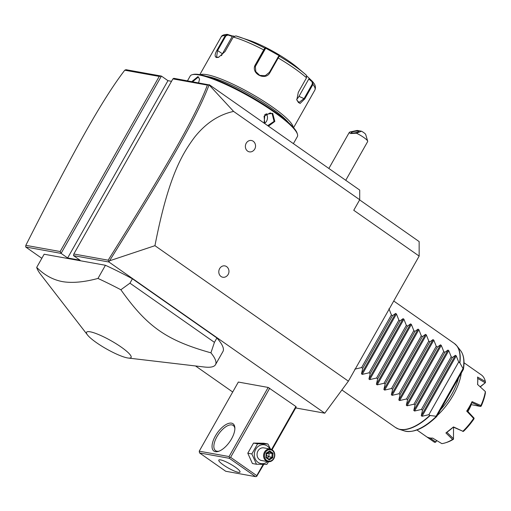 <?xml version="1.0" encoding="UTF-8"?>
<svg xmlns="http://www.w3.org/2000/svg" width="511" height="511" viewBox="0 0 511 511"><rect width="100%" height="100%" fill="white"/><g stroke="black" fill="none" stroke-linecap="round" stroke-linejoin="round"><path stroke-width="0.77" d="M359.629 199.89L419.148 241.582L419.154 256.088L348.387 381.174L324.772 413.188L295.703 407.95M41.832 258.31L25.697 247.011L25.825 245.344L60.164 251.527L159.234 76.414L124.761 70.205C101.804 100.182 73.737 150.809 25.825 245.344M232.709 392.007L195.541 365.972M209.082 84.89L233.597 111.417C218.644 114.668 205.594 123.317 194.461 137.376C182.414 153.754 168.534 175.682 154.942 245.682L109.514 260.821C167.685 167.851 196.895 117.326 209.082 84.89L173.842 78.324L172.91 78.879L73.833 253.993L73.527 255.634L108.926 262.015L324.772 413.188M25.697 247.011L61.096 253.392L67.637 257.972L80.067 260.214L73.527 255.634M271.59 449.476L295.888 406.526L296.201 407.069L272.056 449.737M295.888 406.526L268.173 387.434L238.337 382.056L199.233 451.181L199.546 452.931L225.709 471.257L255.538 476.635L256.624 476.469L263.759 464.41M128.299 358.051L204.298 367A102.596 18.843 -150.5 0 0 215.501 364.662L222.949 351.498A102.596 18.843 -150.5 0 0 216.913 337.956L132.426 278.782A102.596 18.843 -150.5 0 0 105.432 265.273L44.144 254.223L36.696 267.394A102.596 18.843 -150.5 0 0 40.669 274.426L87.49 334.961A25.588 4.701 -150.5 0 0 105.72 348.508A25.588 4.701 -150.5 0 0 127.469 357.924A25.588 4.701 -150.5 0 0 128.299 358.051A25.588 4.701 -150.5 0 0 120.551 346.637A25.588 4.701 -150.5 0 0 90.179 331.805A25.588 4.701 -150.5 0 0 87.49 334.961M154.942 245.682L348.387 381.174M109.514 260.821L108.926 262.015M233.597 111.417L359.712 199.744L353.753 210.283L419.154 256.088M221.039 276.502A5.768 5.021 -79.8 0 1 219.634 268.62A5.768 5.021 -79.8 0 1 226.629 266.633A5.768 5.021 -79.8 0 1 227.682 267.636A6.113 6.113 0 0 1 226.066 276.598A5.768 5.021 -79.8 0 1 221.039 276.502M247.624 151.115A5.768 5.021 -79.8 0 1 246.213 143.233A5.768 5.021 -79.8 0 1 253.213 141.24A5.768 5.021 -79.8 0 1 254.261 142.243A6.113 6.113 0 0 1 252.651 151.211A5.768 5.021 -79.8 0 1 247.624 151.115M209.267 84.711L359.706 190.073L359.712 199.744M171.53 81.313L167.953 80.668L67.637 257.972M159.234 76.414L161.412 76.082L167.953 80.668M60.164 251.527L61.096 253.392L161.412 76.082L125.987 69.7L124.761 70.205M209.063 84.832L207.383 85.094L172.91 78.879M108.881 261.491L108.166 260.182C166.056 167.678 195.228 117.211 207.383 85.094M73.833 253.993L108.166 260.182M187.505 80.789L190.201 76.024A61.556 11.306 29.5 0 1 192.181 74.715A61.556 11.306 29.5 0 1 198.926 74.919A61.556 11.306 29.5 0 1 257.167 101.063A61.556 11.306 29.5 0 1 297.453 134.272A61.556 11.306 29.5 0 1 297.351 136.648L293.397 143.636M191.849 81.568L197.993 76.567L199.558 79.148L198.594 82.782M264.078 123.1L264.909 114.477L272.676 113.353L274.835 121.446L268.441 126.153M192.609 81.709L198.121 77.27L198.709 77.512L199.552 79.416M192.181 74.715L193.203 74.453A60.79 11.165 29.5 0 1 199.858 74.657A60.79 11.165 29.5 0 1 257.372 100.469A60.79 11.165 29.5 0 1 297.153 133.269L297.453 134.272M206.578 76.324A52.582 9.658 29.5 0 1 207.204 76.426A52.582 9.658 29.5 0 1 250.844 95.18A52.582 9.658 29.5 0 1 288.664 122.761M200.306 74.74A53.866 9.894 29.5 0 1 206.891 74.676A53.866 9.894 29.5 0 1 259.128 98.323A53.866 9.894 29.5 0 1 293.25 127.322M306.811 75.986L312.636 81.619L312.962 84.392L304.741 98.93L300.014 103.529L296.808 100.015L298.296 92.331L306.523 77.793L306.242 75.06A51.962 9.543 -150.5 0 0 304.907 73.916A51.962 9.543 -150.5 0 0 279.242 56.153L269.98 72.498C265.445 81.677 249.911 73.105 255.506 64.45L263.727 49.912L264.87 48.162L265.094 48.871L265.458 48.634L255.628 66.002A7.697 7.556 -162.9 0 0 255.206 66.884M279.619 55.916L278.533 56.344L279.619 55.916L265.241 47.919L264.87 48.162A51.962 9.543 -150.5 0 0 240.081 37.233A51.962 9.543 -150.5 0 0 235.827 35.904L233.259 37.054L225.032 51.592L218.548 57.328L216.575 57.564C214.531 56.791 214.671 54.319 217.003 50.142L225.223 35.604L227.849 34.467L227.963 35.004L232.25 36.428L222.426 53.796A7.697 3.513 125 0 0 221.538 55.648M309.27 78.758L308.804 78.994L312.087 81.786L312.636 81.619L313.856 83.242C315.485 85.369 315.83 87.63 314.897 90.013A53.866 9.894 -150.5 0 0 312.962 84.392L312.336 83.989L304.109 98.527L298.603 102.756L296.776 99.798M312.087 81.786L312.336 83.989M235.827 35.904L249.394 40.407A38.472 7.065 29.5 0 1 297.396 67.567L306.242 75.06M278.533 56.344L269.431 72.3L265.273 75.679L259.773 75.398L255.787 71.649L255.359 66.289L265.094 48.871M218.797 57.245L216.53 57.117L217.654 50.455L225.881 35.917L227.963 35.004M308.804 78.994L298.98 96.362A7.697 4.043 -67.1 0 1 296.712 99.243M265.241 47.919L265.458 48.634M225.881 35.917L225.223 35.604A53.866 9.894 -150.5 0 0 221.135 36.964C221.71 35.406 223.748 34.537 227.248 34.365L232.25 35.93L232.25 36.428M232.25 35.93L234.115 36.134M264.775 123.585L264.066 116.201L270.185 112.918L272.178 113.749L274.068 121.369L267.911 125.54L267.387 125.412M266.269 113.736A6.413 5.583 -79.8 0 1 264.602 123.355M345.749 180.3L367.658 141.579A10.258 1.884 -150.5 0 0 367.677 141.183A10.258 1.884 -150.5 0 0 363.698 137.421A10.258 1.884 -150.5 0 0 356.41 133.192L361.494 131.212A5.129 0.945 29.5 0 1 365.684 134.463L367.677 141.183M328.867 168.47L349.128 132.662L349.831 132.004L357.189 130.439L361.494 131.212M349.128 132.662L350.559 133.556L356.41 133.192M351.645 133.02A3.845 0.741 169.8 0 1 351.159 132.758A3.845 0.741 169.8 0 1 353.919 131.531A3.845 0.741 169.8 0 1 358.243 131.142A3.845 0.741 169.8 0 1 358.728 131.397A3.845 0.741 169.8 0 1 355.969 132.63A3.845 0.741 169.8 0 1 351.645 133.02M199.233 451.181L229.062 456.559L268.173 387.434M231.528 423.146A16.671 7.62 125 0 1 234.868 427.937A16.671 7.62 125 0 1 218.453 451.373A16.671 7.62 125 0 1 215.387 451.673A16.671 7.62 125 0 1 215.38 435.953A16.671 7.62 125 0 1 231.528 423.146M229.062 456.559L229.528 457.492L230.614 457.326L269.725 388.2M230.614 457.326L256.778 475.645L263.139 464.403M256.778 475.645L256.624 476.469M255.538 476.635L229.375 458.31L199.546 452.931M220.535 459.874A12.181 2.236 29.5 0 1 233.016 465.636A12.181 2.236 29.5 0 1 240.01 472.094A12.181 2.236 29.5 0 1 238.286 472.311A12.181 2.236 29.5 0 1 225.805 466.549A12.181 2.236 29.5 0 1 218.804 460.092A12.181 2.236 29.5 0 1 220.535 459.874M229.375 458.31L229.528 457.492M219.136 451.13A15.387 7.033 125 0 1 216.945 451.232A15.387 7.033 125 0 1 215.565 450.67A15.387 7.033 125 0 1 217.75 435.359A15.387 7.033 125 0 1 231.841 424.897A15.387 7.033 125 0 1 233.22 425.459A15.387 7.033 125 0 1 234.875 428.665M268.582 461.746L266.812 464.416L256.471 464.25L252.402 463.515L247.79 453.212L253.526 443.075L263.868 443.248L267.936 443.976L270.511 449.099M267.566 461.599A9.537 8.304 -79.8 0 1 258.036 462.359A9.537 8.304 -79.8 0 1 255.704 449.329A9.537 8.304 -79.8 0 1 267.272 446.033A9.537 8.304 -79.8 0 1 269.84 448.977M270.319 449.06L263.791 447.885A6.413 5.583 100.2 0 0 257.48 452.024A6.413 5.583 100.2 0 0 259.55 459.683A6.413 5.583 100.2 0 0 261.517 460.507L268.045 461.682A6.413 5.583 -79.8 0 1 266.078 460.858A6.413 5.583 100.2 0 1 264.002 453.2A6.413 5.583 100.2 0 1 270.319 449.06A6.413 5.583 100.2 0 1 272.286 449.884A6.413 5.583 -79.8 0 1 274.356 457.543A6.413 5.583 -79.8 0 1 268.045 461.682M256.471 464.25L251.859 453.947L257.595 443.81L267.936 443.976M251.859 453.947L247.79 453.212M257.595 443.81L253.526 443.075M272.286 450.491A5.768 5.021 -79.8 0 1 273.698 458.373A5.768 5.021 -79.8 0 1 266.697 460.366A5.768 5.021 100.2 0 1 265.286 452.484A5.768 5.021 100.2 0 1 272.286 450.491M269.738 450.894L266.174 453.104L265.924 457.639L269.24 459.957L272.804 457.747L273.053 453.219L269.738 450.894L269.38 451.596L266.487 453.385M269.24 459.957L268.965 459.146L266.282 457.268L266.493 453.417L269.38 451.596M273.053 453.219L272.146 453.532L269.412 451.615M272.804 457.747L271.935 457.307L272.146 453.532L269.105 452.982L266.455 454.138M266.282 457.249L269.029 459.172L271.935 457.307L268.895 456.757L266.391 455.32M265.924 457.639L266.205 457.211L265.924 457.639M266.174 453.104L266.41 453.436M268.218 452.356L269.105 452.982L268.895 456.757L267.138 457.85M105.432 265.273L97.978 278.438C83.938 282.2 72.089 283.26 62.419 281.612C52.844 279.792 44.272 275.052 36.696 267.394M132.426 278.782L129.947 283.171L120.864 289.756A102.596 18.843 -150.5 0 0 97.978 278.438M216.913 337.956L214.435 342.344L129.947 283.171M215.501 364.662A102.596 18.843 -150.5 0 0 210.922 352.833L214.435 342.344M210.922 352.833C166.439 340.326 147.2 326.848 120.864 289.756M388.96 308.746L391.407 314.897L392.518 315.677L395.642 313.422L396.434 313.978L398.88 320.135L399.998 320.914L403.115 318.66L403.907 319.215L406.354 325.366L407.471 326.152L410.595 323.897L411.387 324.453L413.827 330.604L414.945 331.383L418.068 329.129L418.86 329.684L421.307 335.842L422.418 336.621L425.542 334.366L426.334 334.922L428.78 341.073L429.898 341.859L433.015 339.604L433.813 340.16L436.253 346.311L437.371 347.09L440.495 344.836L441.287 345.391L443.733 351.549L444.845 352.328L447.968 350.073L448.76 350.629L451.207 356.78L452.324 357.566L455.442 355.311L456.234 355.867L422.06 416.267L428.882 414.683L430.153 415.488L436.375 416.293A49.49 22.612 -55 0 1 404.354 430.926L398.65 429.061A51.253 23.417 125 0 1 396.958 428.359M422.06 416.267L421.268 415.718L422.527 410.231L452.324 357.566M448.76 350.629L414.587 411.036L421.409 409.445L422.527 410.231M414.587 411.036L413.795 410.48L415.047 404.993L444.845 352.328M441.287 345.391L407.107 405.798L413.936 404.214L415.047 404.993M407.107 405.798L406.315 405.242L407.574 399.755L437.371 347.09M433.813 340.16L399.634 400.567L406.456 398.976L407.574 399.755M399.634 400.567L398.842 400.011L400.1 394.524L429.898 341.859M426.334 334.922L392.161 395.329L398.982 393.738L400.1 394.524M392.161 395.329L391.369 394.773L392.627 389.286L422.418 336.621M418.86 329.684L384.687 390.091L391.509 388.507L392.627 389.286M384.687 390.091L383.889 389.535L385.147 384.048L414.945 331.383M411.387 324.453L377.207 384.86L384.036 383.269L385.147 384.048M377.207 384.86L376.415 384.304L377.674 378.817L407.471 326.152M403.907 319.215L369.734 379.622L376.556 378.031L377.674 378.817M369.734 379.622L368.942 379.066L370.2 373.579L399.998 320.914M396.434 313.978L362.261 374.384L369.083 372.8L370.2 373.579M362.261 374.384L361.469 373.828L362.727 368.348L392.518 315.677M354.787 369.153L361.609 367.562L362.727 368.348M456.234 355.867L458.68 362.018L459.676 362.714A51.298 23.436 -55 0 0 454.317 343.443L456.898 345.902A51.253 23.417 125 0 1 459.881 362.944L459.676 362.714M463.119 369.555L463.215 368.846L463.119 369.555L463.215 368.846L459.881 362.944M428.882 414.683L458.68 362.018M458.495 378.025A39.756 18.166 125 0 1 440.584 409.688M416.931 429.994L434.171 442.066A41.04 18.747 -55 0 0 434.542 442.315L427.311 437.135A41.04 18.747 125 0 0 429.815 437.94A41.04 18.747 125 0 0 432.683 438.099L441.83 443.625A41.04 18.747 -55 0 0 445.407 442.82A41.04 18.747 -55 0 0 452.58 439.434L445.905 432.945A41.04 18.747 -55 0 0 453.493 426.928L462.883 431.265A41.04 18.747 -55 0 0 473.627 418.413L466.709 411.112A41.04 18.747 -55 0 0 472.068 401.64L480.908 405.542A41.04 18.747 -55 0 0 485.354 391.554L477.536 384.432A41.04 18.747 -55 0 0 477.766 379.513A41.04 18.747 -55 0 0 477.53 377.048L485.348 381.525A41.04 18.747 -55 0 0 481.26 374.838L464.02 362.765M461.267 373.132A41.04 18.747 125 0 1 437.314 415.462M472.068 401.64L471.979 402.527A40.267 18.396 125 0 1 467.246 410.895L466.709 411.112M477.766 379.513L477.644 384.534M453.493 426.928L445.905 432.945M480.908 405.542L480.512 406.456L470.938 404.571M471.889 402.604L480.512 406.456M480.838 406.373L481.241 406.021A39.756 18.166 125 0 0 485.386 392.972L485.354 391.554M485.348 381.525L485.444 382.63L480.136 386.782M477.561 378.357L485.201 382.765M485.444 382.63L480.263 386.904M436.784 440.591L435.653 442.2L434.542 442.315M436.566 440.463L435.698 441.996L430.077 437.978M453.525 427.285L453.468 439.249A39.756 18.166 125 0 1 446.723 442.398L445.407 442.82M453.513 439.064L452.58 439.434M453.532 438.745L446.978 432.415M462.883 431.265L453.538 427.209M462.992 431.546L463.867 431.003A39.756 18.166 125 0 0 473.889 419.014L474.138 418.209L473.627 418.413M474.138 418.209L467.252 410.799M471.219 404.686A21.801 9.958 -55 0 1 468.485 410.505A21.801 9.958 125 0 1 467.91 411.489M421.409 409.445L451.207 356.78M413.936 404.214L443.733 351.549M406.456 398.976L436.253 346.311M398.982 393.738L428.78 341.073M391.509 388.507L421.307 335.842M384.036 383.269L413.827 330.604M376.556 378.031L406.354 325.366M369.083 372.8L398.88 320.135M361.609 367.562L391.407 314.897M197.993 76.567L198.121 77.27M306.523 77.793A53.866 9.894 -150.5 0 0 278.201 57.96L277.658 57.762M264.219 50.289L263.727 49.912A53.866 9.894 -150.5 0 0 233.259 37.054M304.741 98.93L298.98 96.362M269.98 72.498L269.431 72.3M255.506 64.45L255.992 64.827L255.628 66.002M216.575 57.564L217.201 57.385M217.003 50.142L222.426 53.796M272.676 113.353L272.178 113.749M341.904 389.97L395.463 427.483A51.298 23.436 -55 0 0 400.062 429.349A51.298 23.436 -55 0 0 429.879 415.379M430.153 415.488A51.253 23.417 125 0 1 398.65 429.061L395.463 427.483M455.659 344.555A51.253 23.417 125 0 1 456.898 345.902L460.596 350.623A49.49 22.612 -55 0 1 463.215 368.846M463.036 368.603L436.107 416.21M455.442 355.311L421.268 415.718M447.968 350.073L413.795 410.48M440.495 344.836L406.315 405.242M433.015 339.604L398.842 400.011M425.542 334.366L391.369 394.773M418.068 329.129L383.889 389.535M410.595 323.897L376.415 384.304M403.115 318.66L368.942 379.066M395.642 313.422L361.469 373.828M293.576 127.693L314.897 90.013M199.82 74.644L221.135 36.964M393.738 301.017L454.317 343.443M463.394 369.37L436.739 416.478C424.315 428.359 413.52 433.175 404.354 430.926M463.42 369.287C464.78 361.207 463.841 354.985 460.596 350.623"/></g></svg>
